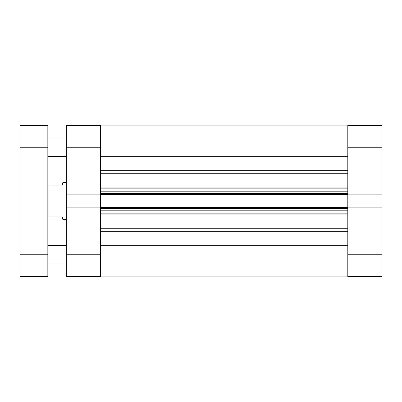 <?xml version="1.0" encoding="UTF-8"?>
<svg xmlns="http://www.w3.org/2000/svg" width="402" height="402" viewBox="0 0 402 402"><rect width="100%" height="100%" fill="white"/><g stroke="black" fill="none" stroke-linecap="round" stroke-linejoin="round"><path stroke-width="0.6" d="M66.335 245.501L47.843 245.501M66.335 263.998L47.843 263.998M66.335 138.002L47.843 138.002M66.335 156.499L47.843 156.499M47.843 147.253L47.843 276.712L20.1 276.712L20.1 125.288L47.843 125.288L47.843 147.253L20.1 147.253M66.335 182.503L62.868 182.503L61.943 185.975L48.999 185.975L48.999 216.025L61.943 216.025L62.868 219.497L66.335 219.497M47.843 216.025L48.999 216.025M47.843 185.975L48.999 185.975M66.335 254.747L100.435 254.747L100.435 276.712L66.335 276.712L66.335 207.864L100.435 207.864L100.435 147.253L66.335 147.253L66.335 125.288L100.435 125.288L100.435 147.253M100.435 254.747L100.435 207.864M100.435 194.136L66.335 194.136L66.335 207.864M66.335 194.136L66.335 147.253M100.435 125.866L347.8 125.866L100.435 125.866M347.8 194.136L381.9 194.136L381.9 147.253L347.8 147.253L347.8 194.699L100.435 194.699M100.435 207.301L347.8 207.301L347.8 194.699M347.8 207.301L347.8 254.747L381.9 254.747L381.9 194.136M100.435 245.351L347.8 245.351M100.435 156.649L347.8 156.649M347.8 213.135L100.435 213.135M100.435 188.865L347.8 188.865M347.8 276.134L100.435 276.134L347.8 276.134M381.9 254.747L381.9 276.712L347.8 276.712L347.8 254.747M347.8 147.253L347.8 125.288L381.9 125.288L381.9 147.253M381.9 207.864L347.8 207.864M20.1 254.747L47.843 254.747M100.435 187.051L347.8 187.051M347.8 173.282L100.435 173.282M100.435 228.718L347.8 228.718M347.8 214.949L100.435 214.949M347.8 231.341L100.435 231.341M100.435 170.659L347.8 170.659M347.8 208.457L100.435 208.457M100.435 210.824L347.8 210.824M100.435 193.543L347.8 193.543M347.8 191.176L100.435 191.176"/></g></svg>

